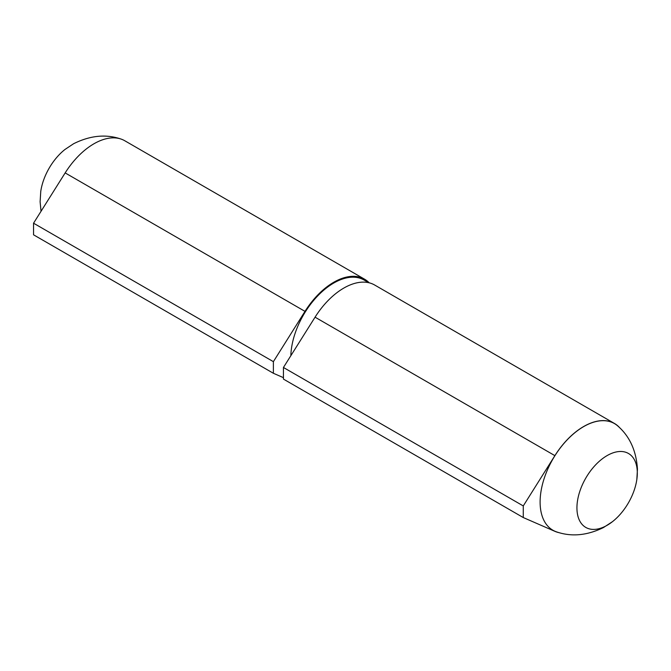 <?xml version="1.0" encoding="UTF-8"?>
<svg xmlns="http://www.w3.org/2000/svg" width="671" height="671" viewBox="0 0 671 671"><rect width="100%" height="100%" fill="white"/><g stroke="black" fill="none" stroke-linecap="round" stroke-linejoin="round"><path stroke-width="1.01" d="M636.846 479.379A42.692 24.651 -60 0 1 612.422 521.702A42.692 24.651 -60 0 1 607.129 525.301A42.692 24.651 -60 0 1 576.934 507.872A42.692 24.651 -60 0 1 607.129 455.584A42.692 24.651 -60 0 1 636.846 479.379L637.45 469.096C636.267 450.845 629.792 436.553 618.033 426.202A61.573 35.546 120 0 0 583.644 426.613A61.573 35.546 120 0 0 542.462 484.361A61.573 35.546 120 0 0 556.93 532.002A61.573 35.546 120 0 0 556.989 532.028M619.878 427.947A61.665 35.605 120 0 0 614.477 423.476A61.665 35.605 120 0 0 554.883 455.643L523.271 505.934L523.271 517.551L554.883 531.331A61.665 35.605 120 0 0 559.379 532.732M614.477 423.476L374.653 285.016A61.665 35.605 120 0 0 315.06 317.182L283.439 367.473L283.439 379.09L523.271 517.551M290.845 355.689A60.717 35.06 -60 0 1 318.004 295.584A60.717 35.06 -60 0 1 364.11 280.025L368.79 282.726M523.271 505.934L283.439 367.473M369.209 282.827A61.665 35.605 120 0 0 364.588 279.203L124.756 140.742A61.665 35.605 120 0 0 120.621 138.922A61.665 35.605 120 0 0 65.162 172.908L33.55 223.2L33.55 234.816L273.382 373.277L283.439 377.664M364.588 279.203A61.665 35.605 120 0 0 304.995 311.369L273.382 361.661L273.382 373.277M33.55 223.2L273.382 361.661M41.04 211.29L40.109 201.761L40.763 191.369A42.692 24.651 -60 0 1 64.844 149.574M554.883 455.643L315.06 317.182M65.162 172.908L304.995 311.369M556.947 532.011C571.684 536.976 587.2 535.492 603.489 527.54L612.405 521.711M120.621 138.922L120.621 138.922C105.724 133.932 90.057 135.534 73.609 143.728L64.936 149.499"/></g></svg>
